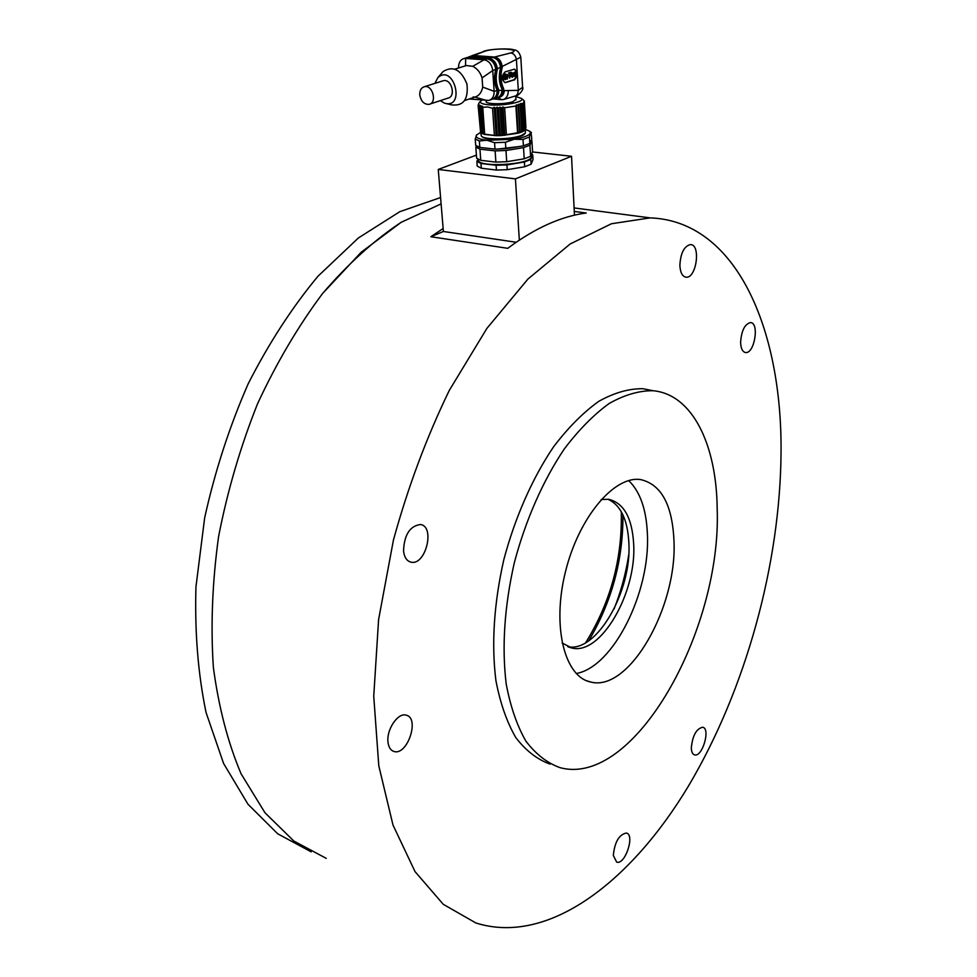 <?xml version="1.0" encoding="UTF-8"?>
<svg xmlns="http://www.w3.org/2000/svg" width="977" height="977" viewBox="0 0 977 977"><rect width="100%" height="100%" fill="white"/><g stroke="black" fill="none" stroke-linecap="round" stroke-linejoin="round"><path stroke-width="1.47" d="M585.638 642.744C610.552 602.479 622.434 558.783 621.274 511.655M588.716 640.802C611.773 601.893 623.179 559.919 622.935 514.879M614.044 609.001C620.969 591.549 625.854 573.56 628.687 555.034M576.222 673.507C613.348 667.181 650.438 592.086 647.397 534.065C646.383 509.469 640.143 491.639 628.675 480.574M673.971 540.794C672.359 504.853 661.282 484.458 640.753 479.609C614.46 475.286 578.787 517.151 565.439 571.85C551.761 626.501 564.596 677.012 590.731 682.031C629.249 692.327 677.366 606.925 673.971 540.794M717.179 508.553C716.544 444.682 692.498 394.378 653.112 390.727C639.202 390.58 624.596 394.806 609.294 403.403C593.857 414.541 578.848 429.746 564.254 449.017C543.102 480.44 525.602 520.082 514.317 562.74C504.425 606.595 501.726 646.994 506.196 683.924C510.434 706.542 516.992 725.593 525.846 741.054C535.787 754.159 547.157 763.013 559.955 767.629C634.281 787.938 721.856 630.006 717.179 508.553M652.453 390.592L642.903 388.712C628.932 388.541 614.252 392.73 598.877 401.266C583.391 412.331 568.333 427.45 553.715 446.611C532.526 477.875 515.038 517.334 503.79 559.809C493.959 603.481 491.321 643.721 495.901 680.542C500.212 703.098 506.843 722.101 515.771 737.537C525.797 750.629 537.252 759.495 550.124 764.136M679.87 265.39C680.566 253.141 684.095 246.204 690.421 244.58C701.071 244.287 696.516 278.494 686.123 277.199C682.361 276.589 680.285 272.644 679.87 265.39M740.615 342.219C741.47 330.629 744.755 324.083 750.47 322.581C759.642 322.544 754.5 353.943 745.598 352.538C742.508 351.952 740.859 348.508 740.615 342.219M388.028 742.337C386.196 729.782 397.944 712.318 406.139 715.164C420.11 717.887 407.385 756.015 393.975 751.472C390.678 750.409 388.687 747.368 388.028 742.337M403.538 551.04C404.185 534.883 409.803 526.041 420.391 524.515C435.449 526.224 425.691 565.781 411.097 562.178C406.884 561.152 404.356 557.44 403.538 551.04M613.324 855.486C614.68 842.027 619.039 834.541 626.404 833.027C635.233 834.798 625.072 865.304 616.682 862.117L613.324 855.486M691.313 747.918C692.546 735.608 696.345 728.708 702.683 727.23C710.792 728.439 702.341 757.444 694.598 754.891C692.571 754.268 691.472 751.948 691.313 747.918M781.05 452.07C782.064 328.87 736.34 220.973 650.12 217.883L611.443 223.745L570.141 243.994L527.934 279.056L486.9 328.382L449.322 390.348C426.656 437.085 408.032 486.986 393.438 540.037L378.6 619.577L373.739 696.21L378.795 765.821L392.998 825.052L415.03 871.606L443.253 904.311L475.86 922.96C548.219 945.895 630.947 881.791 688.358 786.216C745.854 689.469 780.305 564.132 781.05 452.07M441.103 203.9L401.205 222.28C374.228 240.171 348.056 263.863 322.703 293.369C298.315 325.939 276.589 362.772 257.513 403.843C240.452 446.672 227.482 490.906 218.592 536.544C212.314 582.036 210.58 625.659 213.377 667.438C218.701 707.263 227.934 742.703 241.05 773.735L264.962 812.742L293.821 841.014L326.233 858.356L293.821 841.014L264.962 812.742L241.05 773.735C227.934 742.703 218.701 707.263 213.377 667.438C210.58 625.659 212.314 582.036 218.592 536.544C227.482 490.906 240.452 446.672 257.513 403.843C276.589 362.772 298.315 325.939 322.703 293.369L361.172 252.249L401.205 222.28L441.103 203.9M574.268 211.435L586.224 213.01C561.128 216.308 534.969 228.093 507.759 248.329L430.857 236.727L443.143 228.52M567.784 646.676C596.605 653.161 631.948 591.073 628.87 542.785C627.613 519.556 620.627 505.036 607.926 499.21M562.105 642.976L571.838 648.007C600.635 655.689 636.748 592.905 633.67 544.018C632.156 517.859 623.79 502.947 608.598 499.296L601.185 499.491M430.857 236.727L443.387 231.476L438.258 169.448L476.397 155.123M440.578 197.537L399.825 211.679L358.376 237.973L317.989 276.222C292.135 307.328 268.846 343.232 248.109 383.949C229.412 426.729 214.916 471.378 204.645 517.92L195.95 586.921C194.667 631.972 198.026 673.8 206.037 712.428L223.599 763.489L247.987 804.254L277.7 833.796L311.211 851.871M519.337 240.098L515.429 178.876L438.258 169.448M516.174 242.247L443.387 231.476M532.465 151.948L571.533 156.271L515.429 178.876M574.452 215.196L571.533 156.271M479.17 102.756L478.107 105.284L479.854 105.223L479.695 106.408L481.002 105.724L481.05 106.896L482.479 106.163L482.76 107.323L487.584 106.969L492.542 108.239L494.179 107.262L495.461 108.252L497.061 107.226L498.49 108.178L500.016 107.116L501.567 108.02L502.984 106.92L504.633 107.763L515.893 106.017L516.454 104.82L518.152 105.431L518.506 104.246L520.118 104.82L520.252 103.635L523.049 103.501L524.319 100.887L523.208 99.898M479.695 106.408L481.869 133.422L480.611 132.432L483.004 133.959L481.588 133.019M497.061 107.226L498.966 135.644L496.108 135.656L483.004 133.959L481.05 106.896M515.893 106.017L517.566 132.762L501.897 135.534L496.108 135.656L494.179 107.262M500.285 134.985L498.49 108.178M524.319 100.887L525.919 127.364L525.211 129.807L523.391 131.26L521.987 131.919L520.252 103.635M520.118 104.82L521.767 131.516L517.566 132.762M525.04 130.014L521.767 131.516M518.506 104.246L520.252 132.567L518.225 133.177L516.454 104.82M481.844 136.462L481.979 136.572C485.276 141.58 522.145 139.113 524.759 133.702L524.881 133.58M518.225 133.177L501.897 135.534L500.016 107.116M495.461 108.252L497.269 135.046M478.706 105.87L480.611 132.432M501.897 135.534L498.966 135.644M482.479 106.163L484.482 134.435L482.943 133.544M523.391 130.833L521.767 104.173M518.152 105.431L519.813 132.164M521.987 131.919L520.252 132.567M480.696 132.518L481.295 135.998C483.994 140.004 511.008 139.662 521.364 135.461L525.357 133.055L525.479 129.208M503.338 134.826L501.567 108.02M484.482 134.435L496.108 135.656M504.853 135.339L502.984 106.92M484.641 133.996L482.76 107.323M492.542 108.239L494.362 135.021M478.107 105.284L480.599 132.383M524.661 130.136L523.049 103.501M506.391 134.57L504.633 107.763M507.051 78.197L506.794 75.998L507.747 75.351L507.002 78.49M512.583 73.531L512.119 74.692M481.881 100.118L480.501 101.254C479.634 102.951 482.32 104.136 488.537 104.795C502.544 106.322 525.528 101.889 521.584 98.494L515.758 96.528M507.93 76.108L507.393 76.939M507.93 76.975L507.271 77.659M513.133 73.593L513.34 74.508L512.082 74.924L512.607 73.556M515.917 99.117L513.157 101.584C505.5 104.478 485.581 104.417 486.094 101.523L486.192 101.107M503.411 80.236L503.973 77.476L505.256 77.061L505.524 79.54L505.842 73.996L505.292 76.389L504.01 76.817L503.741 74.679L502.886 80.199L503.741 74.679M506.294 76.572L507.319 74.606L508.235 75.351L507.295 79.088L505.756 76.524L505.842 78.331L506.892 79.1M509.676 78.172L510.385 73.177L511.276 72.237L509.066 72.957L509.029 73.617L509.97 73.312L509.676 78.172L509.432 73.483M512.07 75.827L512.461 76.719L513.536 76.279L512.302 77.317L511.667 75.925L511.875 73.886L513.084 72.86L513.743 74.973L512.07 75.827M516.369 74.46L515.758 76.194L514.696 76.182L514.964 72.322L515.819 71.944L516.418 73.214L515.148 72.811L514.977 75.669L516.369 74.46L515.013 75.705M505.097 79.687L504.706 77.232M505.842 73.996L504.889 74.093L504.767 76.353L504.022 76.597M504.144 74.545L503.204 74.643M507.71 74.606L506.318 74.924L505.756 76.524M511.276 72.237L508.541 72.909L509.029 73.617M513.084 72.86L511.692 73.177L511.154 74.765L511.252 76.585L512.302 77.317M513.67 75.656L512.278 76.572M515.832 72.689L516.015 73.348M515.819 71.944L514.439 72.274L513.865 73.861L514.158 76.145L515.001 76.426M504.877 82.63L513.914 79.748C517.37 76.145 517.517 72.603 514.354 69.135M503.888 99.422L516.1 95.758L517.725 93.78L518.311 90.36L522.622 87.368L520.79 57.179C519.398 52.379 517.151 49.949 514.073 49.888C509.75 48.056 490.1 48.972 484.103 51.17L483.407 51.378M514.659 79.809L505.182 82.642C501.189 79.687 501.152 76.108 505.109 71.895L514.549 69.123L517.163 71.724L517.395 75.4L514.659 79.809L513.914 79.748M498.942 97.395C502.239 96.601 504.034 94.342 504.34 90.605L518.311 90.36L517.395 75.4M508.272 91.044C508.174 95.453 506.55 98.286 503.399 99.544L501.641 99.691L498.05 97.578M470.78 56.177L473.686 55.518L494.533 57.045C498.82 57.912 501.36 61.062 502.178 66.485L502.239 67.425L501.848 66.656C501.079 61.38 498.588 58.302 494.399 57.435L472.77 55.97M502.007 90.226L503.399 90.348L503.607 88.504C500.651 82.276 500.187 75.253 502.239 67.425M503.607 88.504L503.741 90.556C503.314 94.561 501.482 96.894 498.233 97.553L497.696 97.602M517.163 71.724L516.442 59.976C515.868 55.909 513.963 53.564 510.739 52.929C523.379 49.155 496.817 47.323 485.142 51.109L471.964 55.677M503.265 88.467C500.309 82.251 499.845 75.229 501.897 67.401M485.142 51.109L473.686 55.518M510.739 52.929L494.533 57.045M498.758 96.979C501.519 96.1 503.07 93.89 503.399 90.348M497.073 90.324L502.019 90.421L501.934 89.017C498.978 82.801 498.526 75.766 500.554 67.926L500.505 67.315C499.662 61.722 497.024 58.449 492.579 57.509L472.441 56.031L469.595 56.642M494.399 57.435L493.495 57.655M492.579 57.509L489.037 58.4C493.703 59.389 496.499 62.833 497.403 68.756L495.73 69.501M498.82 89.994C495.901 83.766 495.437 76.731 497.415 68.866M494.154 98.653L496.328 98.03C499.735 97.236 501.628 94.708 502.019 90.421M498.478 89.969C495.571 83.778 495.095 76.768 497.037 68.952M472.441 56.031L469.974 56.984L489.037 58.4M467.079 57.582L469.974 56.984M498.844 90.409C498.636 95.087 496.743 97.932 493.165 98.958L492.933 98.995M497.073 68.842C496.157 63.102 493.434 59.756 488.891 58.791L468.85 57.472M494.386 98.005L497.403 94.977L498.49 90.189M474.944 97.126L473.088 96.955M490.039 100.02L491.651 99.459C495.254 98.347 497.098 95.392 497.183 90.592L497.171 90.519C494.301 84.327 493.825 77.293 495.742 69.452L495.766 69.379C494.826 63.383 491.981 59.878 487.242 58.889L465.846 57.985M488.891 58.791L488.085 59.011M469.326 98.97L488.879 100.436C492.469 99.239 494.215 96.198 494.142 91.313L492.738 70.539C491.834 64.36 488.952 60.782 484.079 59.805L487.242 58.889M454.928 69.111L466.456 65.532L472.746 66.326C477.155 68.488 480.269 72.347 482.064 77.891L482.711 87.1C481.661 92.388 479.084 95.734 474.969 97.114L486.912 100.57M472.746 66.326L484.079 59.805L465.675 58.437L468.557 57.496M466.456 65.532L465.528 65.764L465.675 58.437L464.112 58.522C460.924 59.353 459.092 61.844 458.628 65.984L458.604 66.228M465.528 65.764L464.661 66.082M446.367 103.611L451.557 104.869C463.416 106.298 468.545 99.361 466.957 84.059C461.071 69.611 453.108 65.435 443.082 71.553L441.787 73.055M434.863 83.399L437.904 77.574C454.097 63.224 465.797 109.534 444.437 103.147L440.309 100.631M429.941 104.05L447.845 98.164C456.271 96.784 451.667 78.539 443.387 80.7L442.422 81.006M419.78 94.928C421.014 101.352 424.079 104.502 428.988 104.368C437.452 103 432.726 84.535 424.433 86.697C421.185 87.698 419.634 90.434 419.78 94.928M480.586 132.371L476.373 135.192C475.335 137.574 478.815 139.247 486.827 140.236L514.146 139.247C523.525 137.635 528.923 135.62 530.352 133.214L529.998 131.431L525.479 129.33M530.975 132.274L531.806 138.966L529.827 143.424L529.449 137.024L523.013 139.43L523.416 145.854L529.827 143.424M531.427 132.628L530.352 133.214L529.449 137.024M523.013 139.43L514.146 139.247L505.439 142.288L505.866 148.736L523.416 145.854M505.439 142.288L494.557 142.679L494.997 149.115L505.866 148.736M494.557 142.679L486.827 140.236L479.353 141.006L479.817 147.417L494.997 149.115M479.353 141.006L475.225 138.99L475.689 145.365L479.817 147.417M475.225 138.99L476.678 134.765M488.195 148.357L494.032 149.005M497.342 149.115L518.872 146.599M476.446 145.988L475.823 147.112L479.939 149.163L495.119 150.885L505.976 150.495L523.525 147.625L529.937 145.182L531.903 140.7L531.256 140.212M531.903 140.7L532.563 151.74L530.596 156.32L529.937 145.182M523.525 147.625L524.209 158.799L530.596 156.32M505.976 150.495L506.709 161.718L524.209 158.799M495.119 150.885L495.889 162.097L506.709 161.718M479.939 149.163L480.745 160.313L495.889 162.097M475.823 147.112L476.629 158.201L480.745 160.313M478.303 159.373L478.351 159.984C477.362 167.702 529.449 164.979 531.293 157.199L531.329 154.61M531.573 154.061L532.746 154.891L530.792 159.495L524.405 161.987L506.929 164.918L496.108 165.284L480.977 163.477L476.861 161.352L478.009 159.227M480.977 163.477L481.319 168.227L477.203 166.078L476.861 161.352M481.319 168.227L496.438 170.059L496.108 165.284M496.438 170.059L507.234 169.693L506.929 164.918M507.234 169.693L524.698 166.749L524.405 161.987M524.698 166.749L531.073 164.246L530.792 159.495M531.073 164.246L533.027 159.593L532.746 154.891M502.178 66.485L520.79 57.179M501.848 66.656L500.505 67.328M500.505 67.315L497.403 68.756M495.742 69.452L492.738 70.539L482.064 77.891M497.183 90.592L494.142 91.313L482.711 87.1M586.383 680.651L590.731 682.031M642.903 388.712L653.112 390.727M574.097 207.93L650.12 217.883M568.516 646.994L571.838 648.007M411.097 562.178L409.79 561.799M393.975 751.472L392.949 751.081M745.598 352.538L744.987 352.428M686.123 277.199L685.329 277.077M480.501 101.254L478.864 103.098M521.584 98.494L524.099 100.668M515.966 99.923L515.722 96.015M486.253 101.926L486.143 100.509M515.526 96.088C518.75 95.844 524.246 89.054 522.622 87.368M501.079 99.642L493.263 98.933M470.731 56.19L468.325 57.118M466.945 57.606L464.112 58.522M458.628 65.984L458.494 67.999M464.759 100.497L474.395 97.273M437.904 77.574L443.082 71.553M424.433 86.697L443.387 80.7M529.998 131.431L531.28 132.53"/></g></svg>
